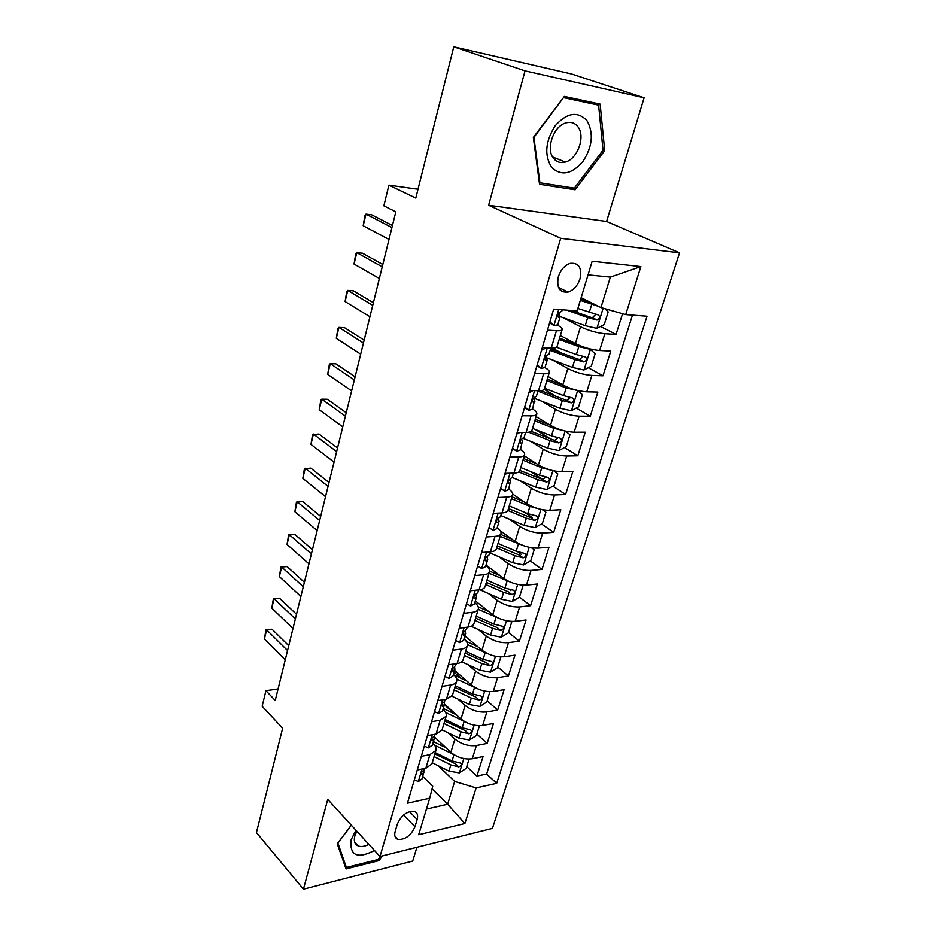 <?xml version="1.0" encoding="UTF-8"?>
<svg xmlns="http://www.w3.org/2000/svg" width="936" height="936" viewBox="0 0 936 936"><rect width="100%" height="100%" fill="white"/><g stroke="black" fill="none" stroke-linecap="round" stroke-linejoin="round"><path stroke-width="1.4" d="M558.359 276.705C556.382 287.644 559.588 292.769 567.965 292.102C573.569 290.242 577.594 285.808 580.016 278.811C582.098 267.719 578.822 262.571 570.188 263.355C564.654 265.321 560.711 269.767 558.359 276.705M644.108 97.777L571.65 74.014L453.773 46.8L525.038 70.867L488.639 205.265L560.699 238.306L679.559 252.849L606.598 221.481L644.108 97.777L525.038 70.867M560.699 238.306L379.993 856.498L492.43 828.383L679.559 252.849M379.993 856.498L327.74 799.426L303.44 889.2L412.717 861.05L416.894 847.267M303.44 889.2L256.441 832.56L282.649 728.22L262.15 706.27L265.941 690.686L275.231 700.444L395.811 211.84L383.865 205.838L388.908 185.141L415.783 198.081L453.773 46.8M434.128 736.644L450.848 752.322C457.306 757.54 464.443 759.681 472.27 758.757L483.046 756.557L476.88 776.096L466.748 766.596M448.11 732.806L454.884 739.066C461.389 744.249 468.562 746.39 476.401 745.512L487.188 743.395L476.869 734.081M454.44 713.84L444.366 704.75M487.188 743.395L493.471 723.458L482.66 725.447C474.798 726.254 467.579 724.101 461.003 718.977L444.541 704.129M454.603 670.422L471.381 684.941C478.062 689.961 485.363 692.137 493.26 691.458L504.118 689.668L497.706 710.026L487.188 700.9M461.237 678.389L454.077 672.177M464.876 636.012L481.97 650.192C488.779 655.106 496.15 657.294 504.094 656.756L514.975 655.177L508.435 675.956L497.718 667.04M467.707 642.061L464.49 639.382M475.348 600.889L492.781 614.706C499.707 619.515 507.16 621.715 515.151 621.317L526.079 619.971L519.386 641.183L508.47 632.479M486.053 565.016L503.825 578.46C510.88 583.151 518.415 585.363 526.441 585.117L537.404 584.005L530.583 605.674L519.433 597.18L522.826 586.322L520.556 584.918M510.845 590.639L509.453 589.575M500.233 530.724L515.116 541.429C522.3 546.004 529.916 548.227 537.978 548.133L548.976 547.267L542.002 569.404L530.373 560.957M521.609 554.592L517.9 551.901M512.729 494.091L526.652 503.591C533.965 508.026 541.663 510.272 549.771 510.331L560.804 509.734L553.679 532.35L541.534 523.973M532.362 517.631L524.78 512.39M524.3 455.797L538.434 464.923C545.887 469.217 553.679 471.475 561.822 471.709L572.89 471.381L565.601 494.5L552.907 486.17M542.728 479.513L530.618 471.58M536.059 416.602L550.485 425.377C558.078 429.53 565.964 431.812 574.142 432.21L585.246 432.175L577.793 455.797L564.478 447.548M550.941 439.171L535.322 429.495M548.075 376.529L562.805 384.942C570.55 388.955 578.53 391.248 586.743 391.821L597.87 392.079L590.265 416.239L576.272 408.084M557.142 396.922L544.179 389.364M560.371 335.556L575.406 343.582C583.303 347.431 591.376 349.736 599.625 350.509L610.787 351.082L603.006 375.792L588.276 367.731M561.834 353.258L552.392 348.098M547.455 330.151L556.44 330.712C559.857 330.899 561.764 330.513 562.162 329.554C562.442 328.466 560.933 327.038 557.634 325.272L557.435 325.166M534.643 373.476L543.594 373.78C546.987 373.862 548.905 373.359 549.35 372.271C549.666 371.042 548.215 369.509 544.986 367.649L544.928 367.614M522.112 415.771L531.04 415.841C534.421 415.83 536.351 415.221 536.831 414.016C537.182 412.647 535.79 410.998 532.631 409.055L532.596 409.044M520.556 449.537L520.521 449.514C523.645 451.561 524.991 453.316 524.593 454.802C524.09 456.125 522.148 456.838 518.766 456.932L509.886 457.107M508.739 489.118L508.716 489.095C511.77 491.213 513.068 493.073 512.635 494.676C512.097 496.103 510.143 496.922 506.774 497.098L497.929 497.496M486.24 536.971L495.05 536.363C498.408 536.106 500.374 535.193 500.935 533.66C501.404 531.94 500.152 529.998 497.191 527.822L497.156 527.799M474.809 575.57L483.596 574.762C486.931 574.423 488.908 573.429 489.505 571.779C489.996 569.965 488.803 567.93 485.901 565.683L485.866 565.66M463.636 613.314L472.387 612.319C475.71 611.898 477.688 610.822 478.319 609.079C478.846 607.16 477.688 605.042 474.844 602.725L474.809 602.702M452.708 650.239L461.413 649.058C464.724 648.566 466.713 647.408 467.368 645.583C467.93 643.558 466.807 641.359 464.022 638.984L463.999 638.949M453.433 674.47L453.41 674.447C456.171 676.903 457.236 679.185 456.651 681.303C455.972 683.21 453.983 684.45 450.684 685.012L442.014 686.369M431.543 721.738L440.177 720.205L446.156 716.274C446.776 714.063 445.747 711.711 443.067 709.219L443.032 709.195M414.964 826.769L417.152 819.468C418.287 815.116 417.257 812.401 414.051 811.325C406.797 811.161 401.228 815.42 397.344 824.089L395.167 831.472C394.091 835.672 395.062 838.328 398.081 839.428C405.358 839.721 410.986 835.497 414.964 826.769L403.58 815.01M432.058 788.884L447.642 804.223L454.674 781.443L476.143 787.901L496.677 783.327L647.045 316.228L625.704 314.601L640.879 266.584L592.172 261.238L577.138 310.916L553.679 309.126L407.429 803.205L429.718 798.232L432.736 786.17L422.932 776.552M476.143 787.901L464.888 823.516L418.673 834.748L429.718 798.232M562.817 317.585L580.531 326.781L575.406 343.582M552.392 359.939L567.813 368.515L562.805 384.942M541.722 401.205L555.376 409.313L550.485 425.377M530.958 441.476L543.219 449.21L538.434 464.923M520.205 480.8L531.332 488.229L526.652 503.591M509.512 519.211L519.702 526.395L515.116 541.429M498.923 556.78L508.318 563.741L503.825 578.46M488.452 593.518L497.18 600.304L492.781 614.706M478.132 629.46L486.275 636.094L481.97 650.192M467.965 664.642L475.593 671.135L471.381 684.941M457.95 699.075L465.133 705.452L461.003 718.977M432.912 743.242L432.888 743.219C435.532 745.793 436.527 748.215 435.895 750.508L431.847 764.01L425.833 768.234L417.257 769.989M476.88 776.096L486.626 774.002L632.49 315.116M580.531 326.781C588.487 330.56 596.595 332.877 604.867 333.719L616.04 334.421L622.569 313.712M603.006 375.792L591.856 375.418C583.631 374.751 575.617 372.458 567.813 368.515M590.265 416.239L579.15 416.169C570.948 415.689 563.027 413.408 555.376 409.313M577.793 455.797L566.713 456.019C558.558 455.715 550.731 453.457 543.219 449.21M565.601 494.5L554.557 494.98C546.437 494.863 538.703 492.605 531.332 488.229M553.679 532.35L542.658 533.11C534.585 533.146 526.933 530.911 519.702 526.395M542.002 569.404L531.028 570.41C522.99 570.609 515.42 568.386 508.318 563.741M530.583 605.674L519.632 606.926C511.641 607.265 504.153 605.065 497.18 600.304M519.386 641.183L508.482 642.669C500.526 643.149 493.12 640.961 486.275 636.094M508.435 675.956L497.566 677.664C489.645 678.284 482.321 676.108 475.593 671.135M497.706 710.026L486.872 711.933C478.998 712.694 471.744 710.529 465.133 705.452M421.294 756.346L429.893 754.662L435.895 750.508M427.424 735.661L436.036 734.07L442.026 730.045L446.156 716.274M437.802 700.608L446.449 699.18L452.427 695.378L456.651 681.303M448.402 664.794L457.096 663.53C460.407 663.016 462.384 661.822 463.051 659.962L467.368 645.583M459.237 628.185L467.965 627.108C471.288 626.664 473.265 625.552 473.909 623.774L478.319 609.079M470.317 590.768L479.08 589.891C482.414 589.516 484.392 588.487 485 586.802L489.505 571.779M481.642 552.509L490.441 551.83C493.787 551.526 495.752 550.59 496.337 549.011L500.935 533.66M493.214 513.396L502.059 512.916C505.417 512.694 507.37 511.852 507.92 510.366L512.635 494.676M505.066 473.37L513.934 473.113C517.315 472.984 519.258 472.224 519.784 470.855L524.593 454.802M517.187 432.42L526.09 432.385C529.483 432.35 531.414 431.695 531.905 430.443L536.831 414.016M529.589 390.511L538.528 390.721C541.932 390.768 543.851 390.218 544.307 389.084L549.35 372.271M542.295 347.607L551.269 348.063C554.674 348.204 556.581 347.771 557.002 346.765L562.162 329.554M438.434 765.847L454.674 781.443M417.994 189.248L388.908 185.141M278.074 688.931L265.941 690.686M426.442 809.078L447.642 804.223L464.888 823.516M581.139 297.706L600.959 307.558L610.354 277.103L588.042 274.868M486.626 774.002L496.677 783.327M616.04 334.421L600.479 326.465M625.704 314.601L600.959 307.558M640.879 266.584L610.354 277.103M351.292 825.142L337.252 843.792L346.027 868.947L378.951 860.64L382.555 855.855M488.639 205.265L606.598 221.481M564.373 96.42L533.345 137.428L539.534 184.263L575.09 189.786L604.703 150.602L600.14 104.107L564.373 96.42M377.933 859.529L378.951 860.64M603.018 149.971L604.703 150.602M569.264 187.364L575.09 189.786M414.32 779.91L418.474 781.501L422.3 778.67L424.09 770.082M425.389 768.327L423.61 770.386C421.504 772.036 420.943 773.428 421.914 774.54L424.183 772.352M285.234 659.892L264.408 639.054L266.011 629.6L272.013 629.226L288.744 645.676M264.408 639.054L266.62 629.834L287.551 650.532M266.011 629.6L272.013 629.226M445.969 747.759L433.38 741.558M434.07 756.557L450.848 764.887L458.663 766.876C461.343 765.87 461.986 764.595 460.57 763.062L452.053 760.945L453.96 754.697L434.596 745.15M469.088 759.084L466.198 768.386L459.26 772.89L448.941 771.088L432.221 762.758M452.053 760.945L435.252 752.626M458.663 766.876L455.282 763.694L434.866 753.913M355.914 830.197L351.047 839.978C349.643 855.715 357.458 859.213 374.494 850.485M356.838 831.203L354.826 835.848C353.562 840.949 354.709 844.319 358.254 845.957C361.214 847.021 364.748 846.483 368.854 844.33M380.636 856.335L378.308 859.435L346.39 867.461L337.908 843.079L351.363 825.224M344.916 865.777L346.39 867.461M551.585 167.322C561.155 176.319 571.58 174.412 582.859 161.6C592.523 146.683 593.88 133.017 586.919 120.58C577.57 110.939 567.005 112.659 555.223 125.728C545.349 141.289 544.132 155.154 551.585 167.322M553.702 158.57C556.768 162.197 560.652 163.367 565.379 162.068C577.664 159.026 585.784 136.223 577.828 126.652C574.681 122.71 570.574 121.504 565.519 123.037C553.176 126.512 545.618 149.549 553.702 158.57M563.94 97.718L598.595 105.148L603.041 150.193L574.353 188.159L539.896 182.777L533.918 137.416L563.495 97.566M588.03 101.509L598.595 105.148M539.311 182.52L539.896 182.777M424.324 746.132L428.477 747.876L432.303 745.173L434.222 738.726L434.047 736.375M435.591 734.152L433.684 736.585C431.531 738.282 430.981 739.686 432.011 740.809L434.222 738.726M292.991 628.477L271.814 608.107L273.406 598.607L279.49 598.198L296.501 614.262M271.814 608.107L274.061 598.701L295.343 618.93M273.406 598.607L279.49 598.198M434.526 711.652L438.691 713.536L442.506 710.974L444.471 704.387L444.202 701.953M446.004 699.25L443.968 702.082C441.769 703.802 441.219 705.229 442.342 706.364L444.471 704.387M300.889 596.466L279.349 576.576L280.952 567.04L287.095 566.584L304.399 582.262M279.349 576.576L281.631 567.005L303.287 586.743M280.952 567.04L287.095 566.584M444.963 676.424L449.128 678.46L452.93 676.038L454.931 669.322L454.557 666.783M456.639 663.601L454.475 666.83C452.217 668.596 451.69 670.047 452.884 671.182L454.931 669.322M308.938 563.835L287.024 544.448L288.627 534.877L294.84 534.374L312.448 549.654M287.024 544.448L289.353 534.702L311.384 553.925M455.61 640.423L459.787 642.634L463.577 640.364L465.625 633.496L465.122 630.852M467.509 627.167L465.204 630.817C462.899 632.619 462.384 634.105 463.648 635.251L465.625 633.496M317.152 530.583L294.852 511.723L296.455 502.117L302.737 501.556L320.65 516.403M294.852 511.723L297.227 501.79L319.644 520.486M464.97 721.785L445.688 712.495M456.3 714.73L443.255 708.447M479.466 725.728L476.412 735.532L469.439 739.99L459.026 738.141L442.084 729.869M443.98 723.54L460.968 731.8L468.854 733.824C471.615 732.771 472.235 731.472 470.726 729.916L462.197 727.787L445.185 719.538M468.854 733.824L465.426 730.7L444.74 721.001M476.284 688.147L456.663 678.986M466.877 681.045L453.995 674.973M489.856 691.681L486.837 702.012L479.817 706.423L469.322 704.504L452.018 696.244M454.089 689.855L471.299 698.034L479.267 700.081C482.099 699.005 482.707 697.659 481.081 696.068L472.551 693.939L455.305 685.772M479.267 700.081L475.769 697.027L454.814 687.41M487.878 653.784L467.52 644.611M477.723 646.671L466.374 641.441M500.128 656.897L500.725 657.388L497.484 667.789L490.417 672.153L479.817 670.164L461.776 661.752M500.725 657.388L499.777 656.873M464.396 655.469L481.841 663.565L489.891 665.648C492.804 664.513 493.389 663.144 491.646 661.53L483.116 659.377L465.648 651.292M489.891 665.648L486.322 662.653L465.098 653.117M499.765 618.649L478.237 609.324M488.849 611.582L478.202 606.809M510.541 621.34L511.653 622.229L508.353 632.853L501.24 637.17L490.546 635.111L471.206 626.301M511.653 622.229L510.038 621.293M474.938 620.357L492.605 628.36L500.748 630.478C503.732 629.308 504.293 627.904 502.421 626.254L493.915 624.09L476.213 616.099M500.748 630.478L497.11 627.565L475.605 618.123M466.502 603.65L470.668 606.025L474.447 603.919L476.541 596.899L475.897 594.149M478.624 589.926L477.875 592.453L476.167 594.009C473.815 595.869 473.3 597.379 474.657 598.525L476.541 596.899M325.517 496.677L302.819 478.366L304.434 468.725L310.787 468.117L329.004 482.52M302.819 478.366L305.241 468.246L328.056 486.381M511.98 582.742L489.072 573.23M500.28 575.78L489.622 571.112M519.445 597.168L512.296 601.438L501.497 599.309L480.004 589.762M485.69 584.497L503.603 592.418L511.828 594.559C514.894 593.342 515.432 591.903 513.431 590.23L504.937 588.054L486.989 580.144M511.828 594.559L508.119 591.716L486.322 582.379M521.048 584.988L522.826 586.322M477.629 566.058L481.806 568.608L485.562 566.666L487.703 559.494L486.895 556.651M482.45 552.451L481.49 553M489.984 551.866L489.06 554.954L487.375 556.405C484.965 558.312 484.474 559.845 485.913 560.992L487.703 559.494M334.047 462.103L310.951 444.378L312.565 434.69L318.989 434.023L337.533 447.97M310.951 444.378L313.42 434.047L336.644 451.597M524.499 546.016L500.128 536.363M512.05 539.23L500.713 534.397M531.625 547.782L534.234 549.643L530.782 560.722L523.587 564.934L512.682 562.735L489.703 552.79M534.234 549.643L531.344 547.735M496.677 547.876L514.835 555.691L523.142 557.868C526.289 556.604 526.804 555.118 524.675 553.433L516.204 551.234L498.01 543.43M523.142 557.868L519.363 555.106L497.273 545.875M489.001 527.623L493.178 530.361L496.922 528.594L499.11 521.258L498.127 518.345M494.664 513.314L492.956 514.274M501.591 512.94L500.503 516.613L498.841 517.947C496.372 519.913 495.893 521.469 497.414 522.627L499.11 521.258M496.454 521.937L497.449 522.616L496.443 521.89M342.751 426.839L319.235 409.711L320.849 399.988L321.75 399.181L327.354 399.274L346.226 412.729M319.235 409.711L321.75 399.181L345.396 416.122M537.346 508.459L529.928 506.376L511.43 498.701M524.195 501.918L511.98 496.852M542.412 509.71L545.887 512.168L542.365 523.493L535.123 527.647L524.125 525.365L500.818 515.56M507.897 510.459L526.324 518.181L534.713 520.381C537.943 519.059 538.422 517.538 536.164 515.83L527.717 513.618L509.266 505.92M534.713 520.381L530.852 517.702L508.459 508.576M500.643 488.323L504.808 491.248L508.54 489.657L510.518 480.765M504.808 491.248L500.631 488.37M507.16 473.312L504.68 474.657M513.478 473.125L512.191 477.418L510.506 478.647C508.037 480.659 507.581 482.239 509.137 483.397L510.775 482.169M351.632 390.874L327.682 374.377L329.308 364.607L330.256 363.636L335.872 363.835L355.107 376.787M327.682 374.377L330.256 363.636L354.323 379.934M550.52 470.047L541.745 467.766L522.978 460.196M536.761 463.835L523.493 458.488M553.784 470.843L557.798 473.873L554.194 485.445L546.905 489.54L535.801 487.176L512.168 477.5M518.825 472.001L538.048 479.829L546.589 482.063C549.83 480.695 550.286 479.138 547.97 477.407L539.475 475.172L520.767 467.579M545.922 477.091L542.658 479.501L519.889 470.48M512.542 448.122L516.719 451.246L520.416 449.853L522.417 440.879M516.719 451.246L512.448 448.426M519.925 432.409L516.672 434.14M525.634 432.385L524.16 437.323L522.417 438.457C519.983 440.493 519.538 442.096 521.083 443.29L522.709 442.178M360.688 354.171L336.305 338.329L337.919 328.524L338.914 327.378L344.577 327.694L364.151 340.119M336.305 338.329L338.914 327.378L363.437 343.009M563.987 430.735L553.819 428.302L534.784 420.849M549.806 424.967L535.252 419.281M565.461 431.098L569.965 434.725L566.292 446.566L558.956 450.579L547.747 448.145L522.955 438.294M528.711 432.198L550.04 440.634L558.792 442.915C561.963 441.464 562.396 439.873 560.091 438.142L551.503 435.872L532.514 428.395M557.985 437.779L554.592 440.411L531.157 431.367M524.722 406.985L528.887 410.319L532.572 409.126L534.585 400.081M528.887 410.319L524.546 407.558M532.982 390.593L528.945 392.687M538.071 390.71L536.398 396.314L534.608 397.332C532.198 399.391 531.777 401.041 533.321 402.258L534.912 401.287M369.931 316.707L345.091 301.567L346.718 291.716L347.759 290.394L353.445 290.827L373.382 302.702M345.091 301.567L347.759 290.394L372.739 305.323M533.567 398.057L559.95 408.236L571.276 410.752L578.647 406.809L582.414 394.7L577.535 390.511L566.163 387.937L546.846 380.613M563.507 385.339L547.279 379.185M537.919 391.213L562.302 400.55L571.264 402.866C574.376 401.345 574.786 399.719 572.481 397.975L563.8 395.671L544.541 388.323M570.293 397.589L566.865 400.456L540.751 390.651M537.182 364.888L541.347 368.433L545.009 367.462L547.396 359.436L545.583 356.569M541.347 368.433L536.925 365.742M546.343 347.806L541.511 350.251M550.801 348.04L548.917 354.346L547.08 355.247C544.705 357.341 544.296 359.014 545.828 360.278L547.396 359.436M379.361 278.472L354.054 264.057L355.68 254.171L356.78 252.65L362.489 253.223L382.812 264.514M354.054 264.057L356.78 252.65L382.227 266.854M546.565 357.763L572.446 367.415L583.865 370.024L591.295 366.151L595.144 353.773L590.277 349.315L578.799 346.648L559.19 339.464M590.277 349.315L589.107 348.695M579.407 345.454L559.576 338.188M582.871 356.476L579.419 359.599L550.497 349.058M550.099 350.38L574.844 359.553L584.017 361.916C587.071 360.313 587.445 358.652 585.152 356.909L576.377 354.568L556.616 347.279M549.935 321.797L554.1 325.576L557.727 324.815L560.184 316.602L558.149 313.876M554.1 325.576L549.596 322.943M562.22 309.781L561.74 311.384L559.845 312.168C557.517 314.285 557.119 315.994 558.64 317.292L560.184 316.602L585.222 325.658L587.679 317.608L597.063 320.007C600.046 318.345 600.397 316.637 598.116 314.894L577.886 308.47M388.99 239.44L363.203 225.775L364.829 215.853L365.988 214.133L371.721 214.835L392.43 225.517M363.203 225.775L365.988 214.133L391.927 227.565M598.63 306.4L580.332 300.386M593.178 303.697L580.659 299.263M604.843 308.669L608.166 311.899L604.235 324.57L596.759 328.36L585.222 325.658M566.76 310.12L587.679 317.608M595.717 314.402L592.254 317.807L571.323 310.471M454.884 739.066L450.848 752.322M476.401 745.512L472.27 758.757M604.867 333.719L599.625 350.509M591.856 375.418L586.743 391.821M579.15 416.169L574.142 432.21M566.713 456.019L561.822 471.709M554.557 494.98L549.771 510.331M542.658 533.11L537.978 548.133M531.028 570.41L526.441 585.117M519.632 606.926L515.151 621.317M508.482 642.669L504.094 656.756M497.566 677.664L493.26 691.458M486.872 711.933L482.66 725.447M429.893 754.662L425.833 768.234M440.177 720.205L436.036 734.07M450.684 685.012L446.449 699.18M461.413 649.058L457.096 663.53M472.387 612.319L467.965 627.108M483.596 574.762L479.08 589.891M495.05 536.363L490.441 551.83M506.774 497.098L502.059 512.916M518.766 456.932L513.934 473.113M531.04 415.841L526.09 432.385M543.594 373.78L538.528 390.721M556.44 330.712L551.269 348.063M409.488 811.617L417.152 819.468M422.042 769.006L418.345 781.455M421.34 773.347L422.405 774.4M459.436 772.773L463.835 758.569M448.941 771.088L450.848 764.887M432.221 734.772L428.349 747.817M431.379 739.662L432.455 740.68M442.623 699.812L438.563 713.478M441.64 705.276L442.716 706.259M453.246 664.092L448.999 678.401M452.111 670.153L453.2 671.1M464.104 627.588L459.658 642.564M462.829 634.28L463.905 635.17M469.615 739.885L474.166 725.178M462.197 727.787L464.151 721.41M459.026 738.141L460.968 731.8M480.004 706.317L484.708 691.084M472.551 693.939L474.54 687.422M469.322 704.504L471.299 698.034M490.604 672.048L495.483 656.276M483.116 659.377L485.152 652.731M479.817 670.164L481.841 663.565M501.427 637.065L506.47 620.72M493.915 624.09L495.998 617.304M490.546 635.111L492.605 628.36M475.207 590.277L470.539 605.943M473.78 597.636L474.844 598.467M512.472 601.333L517.702 584.415M504.937 588.054L507.066 581.116M501.497 599.309L503.603 592.418M486.544 552.135L481.677 568.526M484.988 560.184L486.018 560.957M523.762 564.829L529.179 547.314M516.204 551.234L518.368 544.155M512.682 562.735L514.835 555.691M498.151 513.127L493.05 530.267M535.298 527.541L540.914 509.406M527.717 513.618L529.928 506.376M524.125 525.365L526.324 518.181M510.015 473.23L504.68 491.154M508.178 482.754L509.137 483.397M547.092 489.434L552.895 470.644M539.475 475.172L541.745 467.766M535.801 487.176L538.048 479.829M542.599 479.478L546.53 482.063M522.159 432.409L516.578 451.14M520.182 442.716L521.083 443.29M559.143 450.485L565.157 431.028M551.503 435.872L553.819 428.302M547.747 448.145L550.04 440.634M554.592 440.411L558.616 442.892M534.585 390.628L528.758 410.214M532.467 401.755L533.321 402.258M571.451 410.658L577.652 390.616M534.199 398.303L534.468 397.39M563.8 395.671L566.163 387.937M559.95 408.236L562.302 400.55M566.865 400.456L570.972 402.843M547.303 347.864L541.219 368.328M545.056 359.845L545.828 360.278M584.052 369.931L590.394 349.42M546.355 357.493L547.01 355.27M576.377 354.568L578.799 346.648M572.446 367.415L574.844 359.553M579.419 359.599L583.619 361.893M558.71 309.512L553.96 325.459M557.95 316.93L558.64 317.292M596.946 328.267L603.158 308.178M559.061 314.835L559.857 312.156M589.235 312.519L591.716 304.411M592.254 317.807L596.548 319.983M558.476 287.387L567.965 292.102M394.898 836.059L398.081 839.428M354.65 841.967L358.254 845.957M552.626 156.991L565.379 162.068M431.402 740.224L432.011 740.809M441.663 705.756L442.342 706.364M452.158 670.562L452.884 671.182M462.875 634.596L463.648 635.251M473.827 597.858L474.657 598.525M485.012 560.325L485.913 560.992M542.658 479.501L546.589 482.063M554.814 440.446L558.792 442.915M567.239 400.526L571.264 402.866M579.934 359.681L584.017 361.916M559.95 289.809L560.383 288.335M592.921 317.901L597.063 320.007"/></g></svg>
